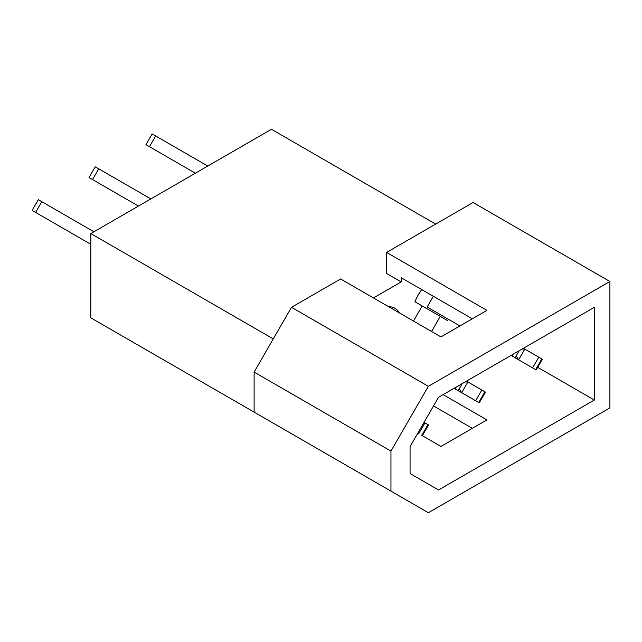 <?xml version="1.0" encoding="UTF-8"?>
<svg xmlns="http://www.w3.org/2000/svg" width="642" height="642" viewBox="0 0 642 642"><rect width="100%" height="100%" fill="white"/><g stroke="black" fill="none" stroke-linecap="round" stroke-linejoin="round"><path stroke-width="0.96" d="M472.327 428.342L433.535 405.945M428.358 512.717L609.9 407.903L609.9 281.493L428.358 386.307L390.954 451.093L390.954 491.122L428.358 512.717M459.937 325.943L427.139 307.012L433.334 296.283L472.319 318.793L401.17 277.705L401.17 281.918L386.58 273.492L386.58 252.426L473.058 202.495L609.9 281.493M421.24 435.067L440.95 446.463L486.925 419.916L443.132 394.629M438.534 489.99L594.348 400.03L594.348 307.333L438.534 397.286L410.069 446.591L410.069 473.555L438.534 489.99M537.723 367.336L594.348 400.03M399.468 312.959A33.544 19.364 120 0 0 394.958 308.28A33.544 19.364 120 0 0 388.643 306.707M433.334 296.283L421.722 289.582A33.544 19.364 120 0 0 414.917 301.74L422.211 305.953L413.488 321.048M431.552 331.481L440.268 316.378L447.554 320.591A33.544 19.364 120 0 0 448.493 319.339M401.17 281.918L373.443 297.928M386.58 252.426L486.925 310.359L440.95 336.906L340.597 278.965L291.516 307.301L254.112 372.087L254.112 412.116L390.954 491.122M422.211 305.953L440.268 316.378M273.275 338.904L90.819 233.568L271.446 129.283L435.653 224.09M90.819 233.568L90.819 317.838L273.275 423.182M390.954 451.093L254.112 372.087M428.358 386.307L291.516 307.301M427.139 307.012L436.945 312.67M459.929 325.943L445.869 317.83M523.407 348.285L524.803 349.096L518.608 359.817L516.2 355.893M535.091 369.335L536.198 369.977L542.394 359.255L524.803 349.096M147.588 145.614L145.951 144.667L152.146 133.945L207.759 166.053M519.185 350.725L515.101 357.795L511.024 355.435L518.479 359.745M145.951 144.667L195.377 173.204M536.198 369.977L518.608 359.817M521.986 349.112L524.666 349.015M538.782 357.169L532.587 367.89M466.477 381.155L467.874 381.958L461.686 392.687L459.279 388.755M478.17 402.205L479.277 402.847L485.464 392.118L467.874 381.958M90.666 178.484L89.029 177.537L95.217 166.808L150.838 198.916M462.256 383.595L458.179 390.657L454.095 388.306L461.55 392.607M89.029 177.537L138.447 206.066M479.277 402.847L461.686 392.687M465.057 381.974L467.745 381.886M481.853 390.031L475.666 400.76M422.348 435.709L428.543 424.98L424.041 422.388M33.737 211.346L32.1 210.399L38.295 199.67L93.909 231.786M32.1 210.399L90.819 244.297M424.932 422.893L418.736 433.623M155.669 135.976L149.474 146.705M541.816 358.918L535.629 369.648M513.102 354.232L512.059 356.037M98.74 168.838L92.544 179.567M484.895 391.789L478.699 402.51M456.181 387.102L455.138 388.908M41.818 201.708L35.623 212.43M427.965 424.651L421.778 435.38"/></g></svg>
